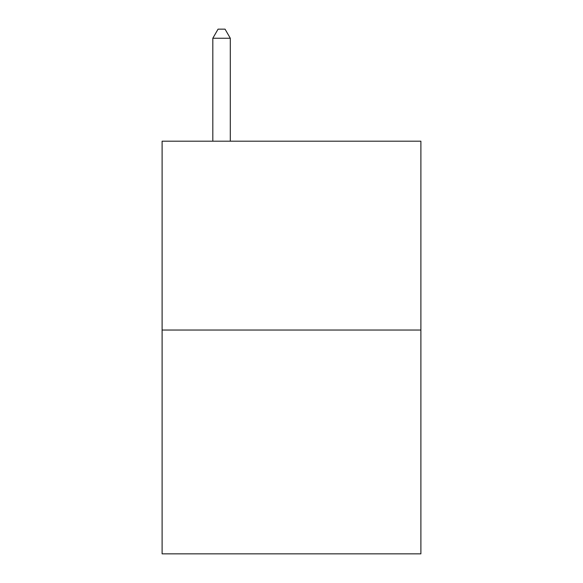 <?xml version="1.0" encoding="UTF-8"?>
<svg xmlns="http://www.w3.org/2000/svg" width="583" height="583" viewBox="0 0 583 583"><rect width="100%" height="100%" fill="white"/><g stroke="black" fill="none" stroke-linecap="round" stroke-linejoin="round"><path stroke-width="0.87" d="M420.89 330.036L420.89 141.195L162.11 141.195L162.11 553.85L420.89 553.85L420.89 330.036L162.11 330.036M230.3 141.195L230.3 38.245L212.817 38.245L212.817 141.195M212.817 38.245L218.064 29.15L225.053 29.15L230.3 38.245"/></g></svg>
